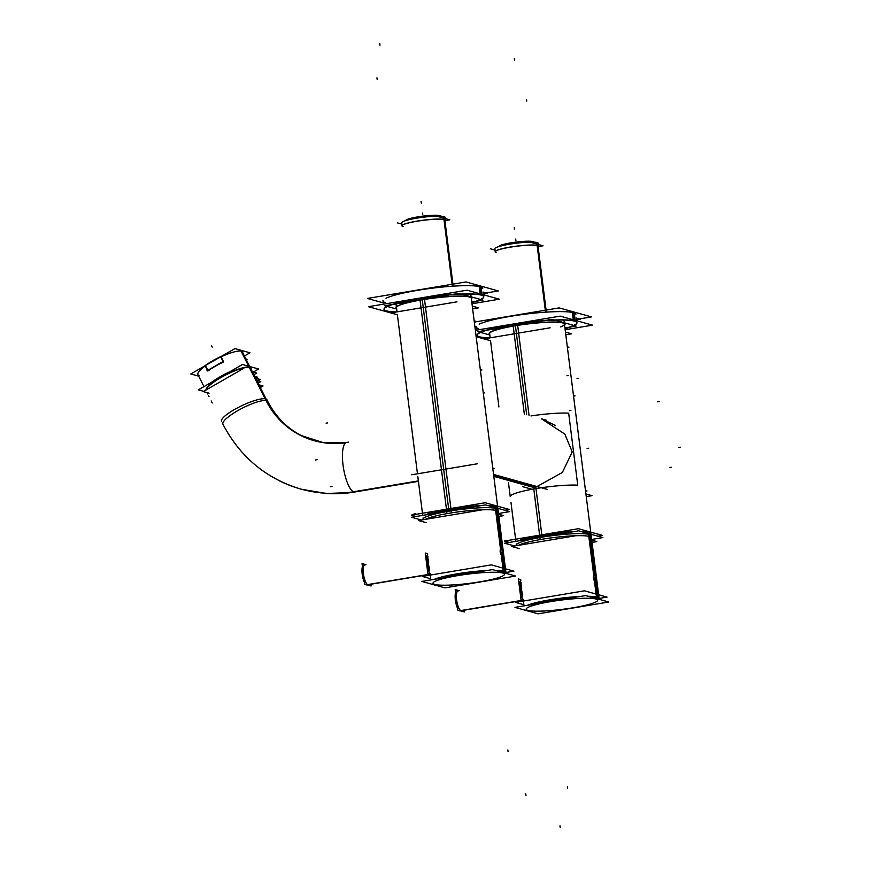 <?xml version="1.0" encoding="UTF-8"?>
<svg xmlns="http://www.w3.org/2000/svg" width="871" height="871" viewBox="0 0 871 871"><rect width="100%" height="100%" fill="white"/><g stroke="black" fill="none" stroke-linecap="round" stroke-linejoin="round"><path stroke-width="1.31" d="M522.752 486.693L531.158 489.045M493.694 475.468L535.817 487.205L493.694 475.468L535.817 487.205L562.383 472.43L572.247 451.951L564.822 434.096L541.566 418.875L555.415 425.473M489.644 333.626A37.703 4.899 -7.2 0 1 493.117 331.034A37.703 4.899 -7.2 0 0 489.644 333.626L490.177 337.839L489.644 333.626M564.462 324.164A37.703 4.899 172.8 0 0 560.456 322.52A37.703 4.899 172.8 0 1 564.462 324.164L590.734 532.137L564.462 324.164M590.908 533.531A37.703 4.899 172.8 0 0 581.001 531.495A37.703 4.899 172.8 0 1 590.908 533.531M574.229 531.571A37.703 4.899 172.8 0 0 541.86 535.012A37.703 4.899 -7.2 0 0 518.365 540.924A37.703 4.899 -7.2 0 1 541.86 535.012A37.703 4.899 172.8 0 1 574.229 531.571A37.703 4.899 172.8 0 0 541.86 535.012A37.703 4.899 -7.2 0 0 518.365 540.924A37.703 4.899 -7.2 0 1 541.86 535.012A37.703 4.899 172.8 0 1 574.229 531.571A37.703 4.899 172.8 0 0 541.86 535.012A37.703 4.899 -7.2 0 0 518.365 540.924A37.703 4.899 -7.2 0 1 541.86 535.012A37.703 4.899 172.8 0 1 574.229 531.571M467.292 296.565A37.703 4.899 -7.2 0 1 471.298 298.209L497.57 506.182L471.298 298.209A37.703 4.899 -7.2 0 0 467.292 296.565M399.952 305.068A37.703 4.899 172.8 0 0 396.479 307.659A37.703 4.899 172.8 0 1 399.952 305.068M448.696 509.056A37.703 4.899 172.8 0 0 425.2 514.968A37.703 4.899 172.8 0 1 448.696 509.056A37.703 4.899 -7.2 0 1 481.064 505.615A37.703 4.899 -7.2 0 0 448.696 509.056A37.703 4.899 -7.2 0 1 481.064 505.615A37.703 4.899 -7.2 0 0 448.696 509.056A37.703 4.899 172.8 0 0 425.2 514.968A37.703 4.899 172.8 0 1 448.696 509.056A37.703 4.899 -7.2 0 1 481.064 505.615A37.703 4.899 -7.2 0 0 448.696 509.056A37.703 4.899 172.8 0 0 425.2 514.968A37.703 4.899 172.8 0 1 448.696 509.056M487.847 505.539A37.703 4.899 -7.2 0 1 497.744 507.575A37.703 4.899 -7.2 0 0 487.847 505.539A37.703 4.899 -7.2 0 1 497.646 508.043A37.703 4.899 -7.2 0 0 487.847 505.539A37.703 4.899 -7.2 0 1 497.646 508.043A37.703 4.899 -7.2 0 0 487.847 505.539M249.694 367.235A25.139 5.585 153.2 0 0 224.664 375.096A25.139 5.585 153.2 0 0 205.904 390.056A25.139 5.585 153.2 0 1 224.664 375.096A25.139 5.585 153.2 0 1 249.694 367.235A25.139 5.585 -26.8 0 1 250.924 368.095A25.139 5.585 153.2 0 0 249.694 367.235A25.139 5.585 153.2 0 0 224.664 375.096A25.139 5.585 153.2 0 0 205.904 390.056A25.139 5.585 153.2 0 1 224.664 375.096A25.139 5.585 153.2 0 1 249.694 367.235L265.677 398.896M501.141 547.859L496.165 508.49A37.703 4.899 -7.2 0 1 498.016 509.72L505.931 572.367A37.703 4.899 -7.2 0 0 504.08 571.136L502.229 556.46C499.878 553.194 499.519 550.341 501.141 547.892L502.262 549.851L501.141 547.892C499.519 550.341 499.878 553.194 502.229 556.46L502.229 556.46M423.502 519.682A37.703 4.899 172.8 0 1 452.376 510.646A37.703 4.899 172.8 0 1 496.165 508.49A37.703 4.899 172.8 0 0 454.412 510.341A37.703 4.899 172.8 0 0 423.197 519.17L423.045 517.918M502.469 556.46L502.937 554.609L502.469 556.46A4.355 1.274 -99.5 0 1 500.542 552.203A4.355 1.274 -99.5 0 1 501.108 547.859A4.355 1.274 -99.5 0 1 501.369 547.903M595.612 582.416A4.355 1.274 -99.5 0 1 593.706 578.17A4.355 1.274 -99.5 0 1 594.272 573.815L589.329 534.456A37.703 4.899 -7.2 0 1 591.18 535.676L599.096 598.323A37.703 4.899 -7.2 0 0 597.245 597.092L595.383 582.427C593.042 579.161 592.672 576.297 594.305 573.847L595.426 575.807L594.305 573.847A4.355 1.274 -99.5 0 1 594.534 573.858M516.655 545.638A37.703 4.899 172.8 0 1 545.54 536.612A37.703 4.899 172.8 0 1 589.329 534.456A37.703 4.899 172.8 0 0 547.576 536.307A37.703 4.899 172.8 0 0 516.361 545.126L516.209 543.874M596.102 580.565L595.633 582.416L596.102 580.565M595.383 582.427L595.383 582.427C593.042 579.161 592.672 576.297 594.305 573.847M427.705 559.291A6.707 1.96 -99.5 0 1 428.107 558.061A6.707 1.96 -99.5 0 0 427.705 559.291M430.056 573.401A10.06 2.951 -99.5 0 1 426.681 563.352A10.06 2.951 -99.5 0 1 427.661 554.511A10.06 2.951 -99.5 0 0 426.681 563.352A10.06 2.951 -99.5 0 0 430.056 573.401M430.143 574.141L366.364 584.822A10.06 2.951 80.5 0 0 366.963 584.92L368.237 584.713A10.06 2.951 80.5 0 1 367.823 584.681A10.06 2.951 -99.5 0 1 363.555 574.599A10.06 2.951 -99.5 0 1 364.916 564.876L363.653 565.083M520.858 585.258A6.707 1.96 -99.5 0 1 521.272 584.016A6.707 1.96 -99.5 0 0 520.858 585.258M523.21 599.357A10.06 2.951 -99.5 0 1 519.835 589.308A10.06 2.951 -99.5 0 1 520.825 580.467A10.06 2.951 -99.5 0 0 519.835 589.308A10.06 2.951 -99.5 0 0 523.21 599.357M459.093 610.495A10.06 2.951 80.5 0 0 459.91 610.887L523.329 600.271L461.39 610.669A10.06 2.951 80.5 0 1 460.988 610.647A10.06 2.951 -99.5 0 1 456.72 600.565A10.06 2.951 -99.5 0 1 458.07 590.832L456.807 591.05M500.89 547.935A8.383 7.937 105.6 0 1 502.469 552.051A8.383 7.937 -74.4 0 1 502.023 556.373A8.383 7.937 -74.4 0 0 502.469 552.051A8.383 7.85 115 0 1 501.946 556.319M594.055 573.891A8.383 7.937 105.6 0 1 595.633 578.006A8.383 7.937 -74.4 0 1 595.187 582.329A8.383 7.937 -74.4 0 0 595.633 578.006A8.383 7.85 115 0 1 595.111 582.274M445.255 219.895A21.873 2.842 -7.2 0 0 444.417 219.525A21.873 2.842 172.8 0 0 421.608 220.407A21.873 2.842 172.8 0 0 402.228 225.328A21.873 2.842 172.8 0 0 402.097 225.72L401.727 222.802M445.331 219.96A21.873 2.842 -7.2 0 1 445.484 220.243L445.114 217.325A21.873 2.842 -7.2 0 0 443.579 216.498L452.365 286.047M538.42 245.851A21.873 2.842 -7.2 0 0 537.57 245.491A21.873 2.842 172.8 0 0 514.772 246.362A21.873 2.842 172.8 0 0 495.392 251.284A21.873 2.842 172.8 0 0 495.251 251.686L494.88 248.768M538.496 245.927A21.873 2.842 -7.2 0 1 538.648 246.199L538.278 243.281A21.873 2.842 -7.2 0 0 536.743 242.454L545.529 312.003M395.902 307.735A38.291 4.976 -7.2 0 1 427.596 298.775A38.291 4.976 -7.2 0 1 470.002 296.891A38.291 4.976 -7.2 0 0 424.34 299.265A38.291 4.976 -7.2 0 0 396.588 308.519A38.291 4.976 -7.2 0 1 395.913 307.822M471.886 298.132A38.291 4.976 172.8 0 0 470.002 296.891M482.708 288.225L482.73 288.388A50.278 6.533 172.8 0 0 480.259 286.755L481.184 294.126M382.946 300.822L382.968 300.996A50.278 6.533 -7.2 0 1 383 300.615A50.278 6.533 -7.2 0 0 385.439 302.629M385.995 298.252A50.278 6.533 -7.2 0 1 460.498 285.786A50.278 6.533 -7.2 0 0 385.995 298.252M460.53 285.786A50.278 6.533 -7.2 0 1 480.259 286.755A50.278 6.533 -7.2 0 0 460.53 285.786M384.013 309.238A50.278 6.533 -7.2 0 1 425.625 297.468A50.278 6.533 -7.2 0 1 481.293 294.997A50.278 6.533 -7.2 0 0 418.363 298.611A50.278 6.533 -7.2 0 0 386.484 310.871A50.278 6.533 172.8 0 0 396.664 311.938A50.278 6.533 172.8 0 1 386.484 310.871A50.278 6.533 -7.2 0 1 384.024 309.325M483.764 296.63A50.278 6.533 172.8 0 0 481.293 294.997A50.278 6.533 172.8 0 1 471.842 302.498A50.278 6.533 172.8 0 0 483.775 296.717M489.056 333.691A38.291 4.976 -7.2 0 1 520.76 324.731A38.291 4.976 -7.2 0 1 563.156 322.847A38.291 4.976 -7.2 0 0 517.505 325.231A38.291 4.976 -7.2 0 0 489.752 334.486A38.291 4.976 -7.2 0 1 489.077 333.778M565.039 324.099A38.291 4.976 172.8 0 0 563.156 322.847M575.873 314.181L575.894 314.355A50.278 6.533 172.8 0 0 573.423 312.722L574.348 320.082M476.11 326.788L476.132 326.952A50.278 6.533 -7.2 0 1 476.165 326.571A50.278 6.533 -7.2 0 0 478.604 328.585M479.148 324.208A50.278 6.533 -7.2 0 1 553.662 311.742A50.278 6.533 -7.2 0 1 573.423 312.722A50.278 6.533 -7.2 0 0 553.695 311.742A50.278 6.533 -7.2 0 0 479.148 324.208M477.177 335.193A50.278 6.533 -7.2 0 1 518.789 323.435A50.278 6.533 -7.2 0 1 574.457 320.964A50.278 6.533 -7.2 0 0 511.527 324.567A50.278 6.533 -7.2 0 0 479.649 336.827A50.278 6.533 172.8 0 0 489.829 337.894A50.278 6.533 172.8 0 1 479.649 336.827A50.278 6.533 -7.2 0 1 477.188 335.281M576.929 322.597A50.278 6.533 172.8 0 0 574.457 320.964A50.278 6.533 172.8 0 1 565.007 328.454A50.278 6.533 172.8 0 0 576.94 322.673M249.269 366.397L241.594 351.187A25.139 5.585 -26.8 0 1 242.824 352.047L242.671 351.732M241.594 351.187A25.139 5.585 153.2 0 0 221.071 356.827A25.139 5.585 153.2 0 1 241.594 351.187M199.187 375.564A25.139 5.585 153.2 0 1 205.24 365.94A25.139 5.585 153.2 0 0 197.946 374.704L197.782 374.378M223.335 362.086A25.139 5.585 153.2 0 0 208.104 370.839A25.139 5.585 153.2 0 1 223.335 362.086M220.755 356.979L223.183 361.781L220.755 356.979M205.523 365.733L207.831 370.284L205.523 365.733M547.053 489.339L493.563 474.434M535.926 488.098L493.803 476.361M508.479 482.719L510.221 496.47A37.703 4.899 -7.2 0 1 535.992 488.587A37.703 4.899 -7.2 0 1 577.756 485.169L568.665 413.159A37.703 4.899 -7.2 0 0 530.994 415.935M564.941 327.953L576.145 326.081L551.92 319.33L477.961 331.709L551.92 319.33L576.145 326.081L564.941 327.953M489.818 335.008L477.961 331.709L489.818 335.008M591.442 537.723A37.703 4.899 172.8 0 0 540.172 539.585L533.596 487.51L540.172 539.585A37.703 4.899 172.8 0 1 591.442 537.723L563.929 319.984L591.442 537.723M524.32 414.073L513.204 326.113L524.32 414.073M529.045 415.391L517.668 325.373L529.045 415.391M544.636 538.833A37.703 4.899 172.8 0 0 518.452 545.333A37.703 4.899 172.8 0 1 544.636 538.833M567.315 346.8L568.926 347.246L567.413 347.507M565.802 334.791L571.67 333.8L565.464 332.08M484.309 338.819L550.134 327.801M585.911 493.966L592.008 495.664L586.248 496.633M592.03 542.383L596.809 541.588L591.747 540.172L596.809 541.588L592.03 542.383M519.334 548.621L511.647 546.476L575.818 535.73L511.647 546.476L519.334 548.621M597.952 536.22L602.59 535.447L578.366 528.697L504.407 541.076L578.366 528.697L602.59 535.447L597.952 536.22M509.317 542.437L504.407 541.076L509.317 542.437M585.475 490.558L586.989 490.972L585.562 491.211M573.553 396.131L575.067 395.88L573.466 395.434M458.756 293.375L384.797 305.754L396.653 309.053L384.797 305.754L458.756 293.375L482.98 300.125L471.777 301.997L482.98 300.125L458.756 293.375M451.483 512.877L424.515 299.417L451.483 512.877A37.703 4.899 172.8 0 0 425.288 519.377A37.703 4.899 172.8 0 1 451.483 512.877M498.277 511.767A37.703 4.899 172.8 0 0 447.008 513.618L420.051 300.157L447.008 513.618A37.703 4.899 172.8 0 1 498.277 511.767L470.765 294.028L498.277 511.767M474.249 321.541L475.762 321.29L474.162 320.844M456.97 301.845L391.155 312.863M472.3 306.113L478.506 307.844L472.637 308.824M483.285 393.115L484.505 392.908L483.22 392.549L484.505 392.908L483.285 393.115M411.711 474.771L477.504 463.764M492.834 468.642L494.195 468.413L492.746 468.01M482.654 509.775L418.483 520.52L426.18 522.654L418.483 520.52L482.654 509.775M498.582 514.217L503.656 515.621L498.865 516.427L503.656 515.621L498.582 514.217M485.201 502.741L411.254 515.12L416.153 516.481L411.254 515.12L485.201 502.741L509.426 509.491L504.788 510.264L509.426 509.491L485.201 502.741M480.302 369.478L481.913 369.925L480.389 370.175M256.085 378.319L260.385 379.516L258.034 380.867M212.274 381.846A25.139 5.585 -26.8 0 1 229.89 371.721M249.803 366.724L266.112 399.049M242.465 364.492L258.611 368.999L253.178 372.124L258.611 368.999L242.465 364.492L198.359 389.838L203.683 391.329L198.359 389.838L242.465 364.492M259.438 384.96L263.064 385.973L260.647 387.355M351.906 492.474L418.418 481.336M351.797 492.463A134.014 126.948 105.6 0 1 325.144 493.4M221.528 421.335A25.139 5.444 -25.4 0 1 239.852 406.637A25.139 5.444 -25.4 0 1 266.145 399.07A83.845 79.413 105.6 0 0 301.42 435.62L323.402 442.653L346.647 442.446A25.139 7.371 80.5 0 0 343.272 466.747A25.139 7.371 80.5 0 0 353.931 491.963L418.396 481.173M328.89 443.274A83.845 79.413 105.6 0 1 265.176 398.798A25.139 5.444 -25.4 0 1 266.951 399.778L267.822 401.564A25.139 5.585 153.2 0 0 266.58 400.704A25.139 5.585 153.2 0 0 240.2 409.294A25.139 5.585 153.2 0 0 222.932 424.221C240.178 457.133 266.297 478.81 301.279 489.23L326.473 493.498L352.069 492.485M350.893 492.18A134.014 126.948 105.6 0 1 278.709 480.465A134.014 126.948 105.6 0 1 278.339 480.28M248.823 366.451L265.143 398.787M343.479 443.099A83.79 79.37 -74.4 0 1 266.58 400.704A25.139 5.585 153.2 0 1 267.822 401.564L268.159 402.228A25.139 5.585 -26.8 0 1 268.268 403.219M267.822 401.564C278.404 421.64 294.05 434.727 314.779 440.802C325.188 443.687 335.814 444.232 346.658 442.446A25.139 7.371 80.5 0 0 343.272 466.769A25.139 7.371 80.5 0 0 353.931 491.963A25.139 7.371 80.5 0 0 354.954 492.028L352.45 492.453A25.139 7.371 -99.5 0 1 350.937 492.202L418.363 480.912M260.211 386.495L260.941 386.702L260.462 386.974M257.272 380.66L260.745 381.629L258.426 382.957M421.433 520.02L411.515 517.254L485.474 504.875L509.698 511.625L498.495 513.509M429.349 567.794A6.707 1.96 -99.5 0 1 428.292 559.509M429.577 514.238A37.703 4.899 -7.2 0 1 472.833 506.998M491.614 506.584A37.703 4.899 -7.2 0 1 496.666 507.455L502.044 550.015M502.567 554.163L504.897 572.606A37.703 4.899 -7.2 0 0 500.313 571.779M443.753 577.756A37.703 4.899 -7.2 0 1 472.278 572.976M497.82 508.316A37.703 4.899 -7.2 0 0 495.207 507.053L503.438 572.203A37.703 4.899 -7.2 0 1 506.007 573.368M501.195 547.859A4.355 1.274 -99.5 0 1 503.111 552.105A4.355 1.274 -99.5 0 1 502.545 556.449A4.355 1.274 -99.5 0 1 502.284 556.406M430.731 578.769L422.293 576.417L491.32 564.865L513.923 571.169L505.953 572.497M492.496 569.601L515.643 576.047L444.972 587.871L421.825 581.425L492.496 569.601M514.598 545.975L504.679 543.221L578.638 530.842L602.863 537.592L591.659 539.465M522.502 593.761A6.707 1.96 -99.5 0 1 521.457 585.475M522.742 540.194A37.703 4.899 -7.2 0 1 565.998 532.954M584.779 532.551A37.703 4.899 -7.2 0 1 589.83 533.411L595.209 575.981M595.731 580.13L598.061 598.562A37.703 4.899 -7.2 0 0 593.478 597.735M536.917 603.712A37.703 4.899 -7.2 0 1 565.442 598.943M590.984 534.282A37.703 4.899 -7.2 0 0 588.371 533.008L596.602 598.159A37.703 4.899 -7.2 0 1 599.172 599.324M594.36 573.815A4.355 1.274 -99.5 0 1 596.276 578.061A4.355 1.274 -99.5 0 1 595.71 582.416A4.355 1.274 -99.5 0 1 595.448 582.372M523.896 604.724L515.447 602.373L584.474 590.821L607.087 597.125L599.106 598.453M585.65 595.557L608.796 602.003L538.136 613.837L514.99 607.381L585.65 595.557M427.563 553.673L425.255 553.031L427.857 573.597L430.154 574.239L367.823 584.681A10.06 2.951 -99.5 0 1 363.468 573.924A10.06 2.951 -99.5 0 1 365.319 564.898M427.933 556.591A10.06 2.951 80.5 0 0 429.643 570.146M430.165 574.316L366.745 584.931A10.06 2.951 80.5 0 1 365.929 584.539M362.423 566.629A10.06 2.951 80.5 0 0 364.405 582.318M365.962 564.702L362.042 563.602L364.644 584.18L371.1 585.976L370.883 584.267M520.716 579.629L518.419 578.986L521.01 599.564L523.319 600.206L460.988 610.647A10.06 2.951 -99.5 0 1 456.633 599.89A10.06 2.951 -99.5 0 1 458.484 590.865M521.087 582.557A10.06 2.951 80.5 0 0 522.807 596.102M455.587 592.596A10.06 2.951 80.5 0 0 457.569 608.285M523.308 600.108L459.518 610.778A10.06 2.951 80.5 0 0 460.128 610.876L523.329 600.304M459.126 590.658L455.206 589.569L457.808 610.135L464.265 611.943L464.047 610.223M502.132 556.319A8.383 7.991 94.6 0 0 502.469 552.051A8.383 7.991 -85.4 0 0 500.858 547.99A8.383 7.937 105.6 0 1 502.469 552.051A8.383 7.85 -65 0 0 500.977 547.968M594.142 573.924A8.383 7.85 -65 0 1 595.633 578.006A8.383 7.937 -74.4 0 0 594.066 573.913A8.383 7.937 105.6 0 1 595.633 578.006A8.383 7.991 -85.4 0 0 594.022 573.956M594.066 573.913A8.383 7.937 -74.4 0 1 595.633 578.006A8.383 7.991 94.6 0 1 595.296 582.274M436.894 216.215L449.872 219.83L445.658 220.526M397.296 222.845L401.89 224.119M405.755 220.592A17.594 2.286 -7.2 0 1 420.889 216.4A17.594 2.286 -7.2 0 1 440.116 215.725L440.171 216.16M440.672 216.182A17.594 2.286 -7.2 0 0 439.43 215.529L439.507 216.15M402.358 221.996A21.873 2.842 -7.2 0 1 423.295 217.217A21.873 2.842 -7.2 0 1 444.428 216.737L444.798 219.655M444.809 219.732L453.17 285.993M444.112 219.546A22.025 2.863 -7.2 0 1 445.429 220.025M402.152 226.22A22.025 2.863 -7.2 0 1 402.097 225.502A22.025 2.863 -7.2 0 1 422.293 220.45A22.025 2.863 -7.2 0 1 444.972 219.786M530.058 242.171L543.036 245.785L538.811 246.493M490.449 248.801L495.055 250.075M498.909 246.558A17.594 2.286 -7.2 0 1 514.053 242.367A17.594 2.286 -7.2 0 1 533.27 241.681L533.324 242.127M533.825 242.138A17.594 2.286 -7.2 0 0 532.595 241.496L532.671 242.105M495.512 247.952A21.873 2.842 -7.2 0 1 516.459 243.172A21.873 2.842 -7.2 0 1 537.592 242.693L537.962 245.611M537.962 245.687L546.335 311.949M537.276 245.513A22.025 2.863 -7.2 0 1 538.594 245.992M495.316 252.176A22.025 2.863 -7.2 0 1 495.251 251.469A22.025 2.863 -7.2 0 1 515.458 246.406A22.025 2.863 -7.2 0 1 538.136 245.742M470.688 297.283A38.291 4.976 172.8 0 0 428.793 298.775A38.291 4.976 172.8 0 0 395.924 307.899M471.897 298.307A38.291 4.976 172.8 0 0 469.208 296.869M379.462 304.393L380.464 304.676M483.198 292.101L487.27 293.233L483.416 293.875M486.279 292.95L498.31 290.947L465.996 281.943L367.388 298.448L383.207 302.847M482.066 294.365L481.119 286.875M482.196 295.454A50.278 6.533 172.8 0 0 427.193 297.414A50.278 6.533 172.8 0 0 384.035 309.401A50.278 6.533 172.8 0 0 387.573 311.295M471.864 302.662A50.278 6.533 172.8 0 0 483.786 296.804A50.278 6.533 172.8 0 0 480.248 294.91M480.117 293.821L479.17 286.33M471.995 303.761L499.344 299.189L467.041 290.185L368.433 306.69L397.372 314.747M563.853 323.239A38.291 4.976 172.8 0 0 521.958 324.731A38.291 4.976 172.8 0 0 489.077 333.865M565.061 324.262A38.291 4.976 172.8 0 0 562.372 322.825M576.362 318.057L580.434 319.189L576.58 319.842M475.12 328.465L476.361 328.813M474.314 322.096L559.16 307.899L591.463 316.902L579.433 318.917M575.219 320.332L574.283 312.841M575.361 321.41A50.278 6.533 172.8 0 0 520.357 323.37A50.278 6.533 172.8 0 0 477.199 335.368A50.278 6.533 172.8 0 0 480.738 337.251M565.029 328.617A50.278 6.533 172.8 0 0 576.95 322.76A50.278 6.533 172.8 0 0 573.412 320.876M573.27 319.788L572.323 312.297M476.165 336.707L490.536 340.713M475.359 330.338L560.205 316.14L592.509 325.144L565.159 329.717M198.381 376.065L190.793 373.953L234.909 348.607L249.977 352.799L244.729 355.814M246.373 359.07L247.103 359.277L246.613 359.549M255.17 376.501L257.402 377.121L255.922 377.981M256.237 378.613L259.983 379.658L257.925 380.845M252.928 372.048L256.673 373.093L254.18 374.53M242.356 369.108L203.248 391.58L209.051 393.202M204.293 366.19A25.139 5.585 -26.8 0 1 222.051 355.989M241.877 351.024L249.694 366.506M206.133 389.914A25.139 5.585 -26.8 0 1 226.286 374.672A25.139 5.585 -26.8 0 1 250.304 367.714M222.813 361.683L206.971 370.785L222.813 361.683M223.684 362.009L221.005 356.707M205.175 365.798L207.799 371.013M240.897 350.752L248.714 366.234M249.324 367.442A25.139 5.585 -26.8 0 1 251.088 368.411M535.817 487.205L541.827 534.816M515.414 325.743L526.661 414.716M560.586 326.919A37.703 4.899 172.8 0 0 560.456 322.52A37.703 4.899 172.8 0 1 560.586 326.919A37.703 4.899 172.8 0 0 560.456 322.52A37.703 4.899 172.8 0 1 560.586 326.919M590.81 533.999A37.703 4.899 172.8 0 0 581.001 531.495A37.703 4.899 172.8 0 1 590.81 533.999A37.703 4.899 172.8 0 0 581.001 531.495A37.703 4.899 172.8 0 1 590.81 533.999M680.207 447.171L678.618 447.433M567.598 788.331L567.38 786.687M659.205 401.564L657.627 401.825M413.965 513.955L415.554 513.694M560.184 827.45L559.977 825.806M671.258 467.259L669.679 467.531M514.271 58.662L514.478 60.317M526.552 99.446L526.759 101.101M422.261 299.776L448.663 508.849M315.52 459.964L317.098 459.703M570.941 410.415L569.362 410.677M508.076 751.662L507.869 750.018M568.534 375.499L566.956 375.76M326.102 423.154L327.681 422.881M588.709 448.238L587.13 448.5M525.964 795.55L525.757 793.906M330.381 486.693L331.96 486.432M379.767 43.55L379.974 45.194M578.627 378.308L577.048 378.569M376.969 77.857L377.176 79.501M211.457 345.689L212.197 347.148L211.457 345.689M434.324 579.335A37.703 4.899 -7.2 0 1 487.129 570.494A37.703 4.899 -7.2 0 0 434.324 579.335M495.066 570.309A37.703 4.899 -7.2 0 1 504.08 571.136A37.703 4.899 -7.2 0 0 495.066 570.309M434.76 584.419A36.027 4.682 -7.2 0 1 457.602 575.633A36.027 4.682 -7.2 0 1 502.709 573.053A36.027 4.682 -7.2 0 1 479.856 581.839A36.027 4.682 -7.2 0 1 434.76 584.419A36.027 4.682 -7.2 0 1 457.602 575.633A36.027 4.682 -7.2 0 1 502.709 573.053A36.027 4.682 -7.2 0 1 479.856 581.839A36.027 4.682 -7.2 0 1 434.76 584.419M527.478 605.291A37.703 4.899 -7.2 0 1 580.293 596.45A37.703 4.899 -7.2 0 0 527.478 605.291M588.219 596.276A37.703 4.899 -7.2 0 1 597.245 597.092A37.703 4.899 -7.2 0 0 588.219 596.276M527.913 610.386A36.027 4.682 -7.2 0 1 550.766 601.6A36.027 4.682 -7.2 0 1 595.873 599.008A36.027 4.682 -7.2 0 1 573.02 607.795A36.027 4.682 -7.2 0 1 527.913 610.386A36.027 4.682 -7.2 0 1 550.766 601.6A36.027 4.682 -7.2 0 1 595.873 599.008A36.027 4.682 -7.2 0 1 573.02 607.795A36.027 4.682 -7.2 0 1 527.913 610.386M502.469 552.051A8.383 7.937 -74.4 0 0 500.901 547.957A8.383 7.937 -74.4 0 1 502.469 552.051M502.872 551.985L501.293 552.247M596.036 577.941L594.458 578.202M452.811 286.015L444.428 219.623M444.417 219.525A21.873 2.842 172.8 0 0 417.035 221.103A21.873 2.842 172.8 0 0 403.164 226.438M422.544 213.09L422.751 214.734L422.544 213.09M421.074 201.473L421.281 203.117L421.074 201.473M545.975 311.97L537.581 245.578M537.57 245.491A21.873 2.842 172.8 0 0 510.199 247.059A21.873 2.842 172.8 0 0 496.328 252.394M515.697 239.046L515.915 240.701L515.697 239.046M514.238 227.429L514.445 229.073L514.238 227.429M266.58 400.704A25.139 5.585 153.2 0 0 240.2 409.283A25.139 5.585 153.2 0 0 222.932 424.221L223.27 424.885M546.237 420.17L541.751 418.929M490.515 340.55L491.897 351.503L490.515 340.55M491.995 352.2L498.049 400.127L491.995 352.2M498.136 400.834L498.909 406.986L498.136 400.834M510.972 502.436L515.752 540.26L510.972 502.436M422.446 513.237L417.808 476.47L422.446 513.237M417.47 473.813L416.991 469.992L417.47 473.813M416.904 469.338L404.971 374.878L416.904 469.338M404.884 374.171L398.831 326.244L404.884 374.171M398.744 325.536L397.361 314.594L398.744 325.536M397.013 311.883L395.957 303.478L397.013 311.883M206.993 392.625L207.679 393.986L206.993 392.625M208.43 395.467L209.018 396.643L208.43 395.467M211.185 400.932L212.219 402.99L211.185 400.932M346.658 442.446L348.269 442.174M250.924 368.095L250.587 367.42M430.263 575.089L430.873 579.912M523.427 601.044L524.037 605.868M502.534 556.329C503.601 553.281 503.144 550.505 501.13 547.99L501.097 547.946M595.688 582.285C596.766 579.248 596.297 576.46 594.294 573.945L594.262 573.902M203.966 386.626L198.817 376.435L203.966 386.626M422.587 514.293L417.808 476.47L422.587 514.293M344.154 442.871L348.531 442.109M497.864 508.468L506.095 573.619M591.017 534.424L599.248 599.575"/></g></svg>

